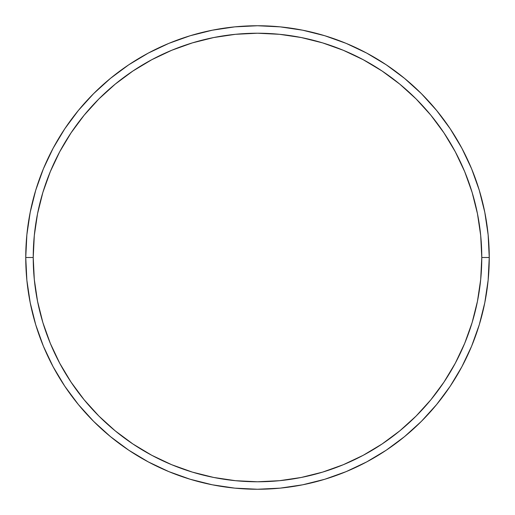 <?xml version="1.0" encoding="UTF-8"?>
<svg xmlns="http://www.w3.org/2000/svg" width="515" height="515" viewBox="0 0 515 515"><rect width="100%" height="100%" fill="white"/><g stroke="black" fill="none" stroke-linecap="round" stroke-linejoin="round"><path stroke-width="0.77" d="M25.75 257.5L33.224 257.5A224.276 224.276 0 0 1 257.5 33.224A224.276 224.276 0 0 1 481.776 257.5L489.25 257.5A231.75 231.75 0 0 0 257.5 25.75A231.75 231.75 0 0 0 25.75 257.5A231.75 231.75 0 0 1 257.5 25.75A231.75 231.75 0 0 1 489.25 257.5A231.75 231.75 0 0 1 257.5 489.25A231.75 231.75 0 0 1 25.75 257.5L26.864 234.782L30.205 212.289L35.728 190.228L43.389 168.811L53.116 148.256L64.806 128.744L78.357 110.48L93.627 93.627L110.48 78.357L128.744 64.806L148.256 53.116L168.811 43.389L190.228 35.728L212.289 30.205L234.782 26.864L257.5 25.75L280.218 26.864L302.711 30.205L324.772 35.728L346.189 43.389L366.744 53.116L386.256 64.806L404.52 78.357L421.373 93.627L436.643 110.48L450.194 128.744L461.884 148.256L471.611 168.811L479.272 190.228L484.795 212.289L488.136 234.782L489.25 257.5L488.136 280.218L484.795 302.711L479.272 324.772L471.611 346.189L461.884 366.744L450.194 386.256L436.643 404.52L421.373 421.373L404.52 436.643L386.256 450.194L366.744 461.884L346.189 471.611L324.772 479.272L302.711 484.795L280.218 488.136L257.5 489.25L234.782 488.136L212.289 484.795L190.228 479.272L168.811 471.611L148.256 461.884L128.744 450.194L110.48 436.643L93.627 421.373L78.357 404.52L64.806 386.256L53.116 366.744L43.389 346.189L35.728 324.772L30.205 302.711L26.864 280.218L25.75 257.5A231.75 231.75 0 0 0 257.5 489.25A231.75 231.75 0 0 0 489.25 257.5L481.776 257.5L480.695 235.516L477.463 213.744L472.12 192.398L464.704 171.675L455.292 151.777L443.975 132.902L430.868 115.225L416.088 98.912L399.775 84.132L382.098 71.025L363.223 59.708L343.325 50.296L322.602 42.88L301.256 37.537L279.484 34.305L257.5 33.224L235.516 34.305L213.744 37.537L192.398 42.88L171.675 50.296L151.777 59.708L132.902 71.025L115.225 84.132L98.912 98.912L84.132 115.225L71.025 132.902L59.708 151.777L50.296 171.675L42.88 192.398L37.537 213.744L34.305 235.516L33.224 257.5L34.305 279.484L37.537 301.256L42.88 322.602L50.296 343.325L59.708 363.223L71.025 382.098L84.132 399.775L98.912 416.088L115.225 430.868L132.902 443.975L151.777 455.292L171.675 464.704L192.398 472.12L213.744 477.463L235.516 480.695L257.5 481.776L279.484 480.695L301.256 477.463L322.602 472.12L343.325 464.704L363.223 455.292L382.098 443.975L399.775 430.868L416.088 416.088L430.868 399.775L443.975 382.098L455.292 363.223L464.704 343.325L472.12 322.602L477.463 301.256L480.695 279.484L481.776 257.5A224.276 224.276 0 0 1 257.5 481.776A224.276 224.276 0 0 1 33.224 257.5L25.75 257.5"/></g></svg>

